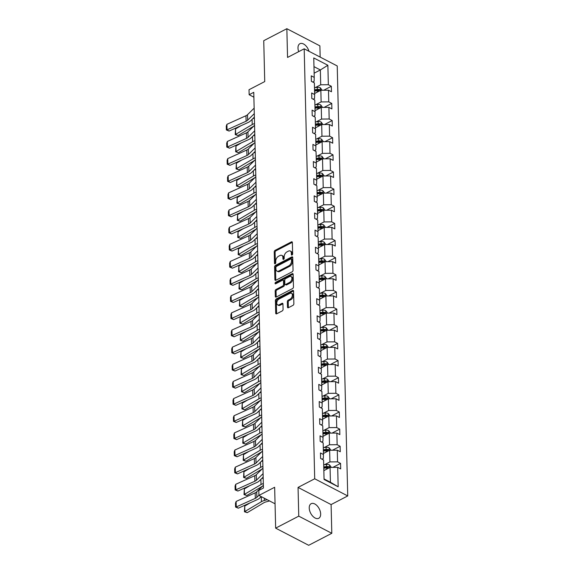 <?xml version="1.0" encoding="UTF-8"?>
<svg xmlns="http://www.w3.org/2000/svg" width="574" height="574" viewBox="0 0 574 574"><rect width="100%" height="100%" fill="white"/><g stroke="black" fill="none" stroke-linecap="round" stroke-linejoin="round"><path stroke-width="0.86" d="M292.03 255.021A0.883 0.552 -62.6 0 0 292.647 253.938L292.367 242.479A1.263 0.782 -62.6 0 0 292.044 241.826A1.263 0.782 -62.6 0 0 291.434 241.869L275.104 250.343A1.263 0.782 -62.6 0 0 274.221 251.893L274.501 263.358A0.883 0.552 -62.6 0 0 275.771 262.698L275.735 261.213A4.04 2.511 -62.6 0 1 278.555 256.255L279.918 255.552A4.04 2.511 -62.6 0 1 281.863 255.416A4.04 2.511 -62.6 0 1 282.903 257.496L282.939 258.974A0.883 0.552 -62.6 0 0 284.209 258.314L284.173 256.836A4.04 2.511 -62.6 0 1 286.993 251.878L288.356 251.168A4.04 2.511 -62.6 0 1 290.3 251.039A4.04 2.511 -62.6 0 1 291.341 253.112L291.377 254.598A0.883 0.552 -62.6 0 0 292.03 255.021M320.658 513.96A8.23 4.822 62.6 0 0 317.214 505.881A8.23 4.822 62.6 0 0 311.158 503.692A8.23 4.822 62.6 0 0 309.228 508.026A8.23 4.822 62.6 0 0 312.679 516.105A8.23 4.822 62.6 0 0 318.735 518.293A8.23 4.822 62.6 0 0 320.658 513.96M308.984 51.287A8.23 4.822 62.6 0 0 299.915 43.71A8.23 4.822 62.6 0 0 297.985 48.044A8.23 4.822 62.6 0 0 298.717 51.638M320.163 57.091L319.883 45.855L286.849 28.7L263.739 40.697L264.736 81.573L249.016 89.723L249.145 94.724L253.88 97.185M331.801 533.303L331.098 504.575L298.057 487.419L298.76 516.148L331.801 533.303L308.683 545.3L275.649 528.145L274.652 487.269L258.931 495.419L275.054 503.793M298.76 516.148L275.649 528.145M287.474 307.119A1.263 0.782 -62.6 0 0 287.796 307.764A1.263 0.782 -62.6 0 0 288.406 307.721L292.984 305.346A1.263 0.782 -62.6 0 0 293.866 303.797L293.558 291.068A1.263 0.782 -62.6 0 0 293.228 290.422A1.263 0.782 -62.6 0 0 292.625 290.458L276.288 298.939A1.263 0.782 -62.6 0 0 275.405 300.489L275.721 313.21A1.263 0.782 -62.6 0 0 276.044 313.863A1.263 0.782 -62.6 0 0 276.654 313.82L282.186 310.95A1.263 0.782 -62.6 0 0 283.068 309.4L282.939 303.955A1.263 0.782 -62.6 0 0 282.609 303.302A1.263 0.782 -62.6 0 0 281.999 303.345L279.258 304.772A3.372 2.102 -62.6 0 1 277.629 304.88A3.372 2.102 -62.6 0 1 276.89 302.039A3.372 2.102 -62.6 0 1 279.115 298.997L289.87 293.422A3.372 2.102 -62.6 0 1 291.499 293.307A3.372 2.102 -62.6 0 1 292.238 296.148A3.372 2.102 -62.6 0 1 290.014 299.19L288.22 300.116A1.263 0.782 -62.6 0 0 287.337 301.666L287.474 307.119L288.363 307.578A1.263 0.782 -62.6 0 0 288.378 307.736M258.931 495.419L258.809 490.426L263.437 488.022L253.765 92.328L249.145 94.724M298.057 487.419L314.703 478.781L304.191 48.797L337.225 65.953L347.736 495.936L314.703 478.781M286.849 28.7L287.552 57.436L304.191 48.797M292.166 271.803A1.263 0.782 -62.6 0 0 293.049 270.254L292.74 257.525A1.263 0.782 -62.6 0 0 292.41 256.872A1.263 0.782 -62.6 0 0 291.8 256.915L275.47 265.389A1.263 0.782 -62.6 0 0 274.587 266.939L274.896 279.667A1.263 0.782 -62.6 0 0 275.226 280.32A1.263 0.782 -62.6 0 0 275.836 280.277L292.166 271.803M293.149 274.293L293.458 287.022A1.263 0.782 -62.6 0 1 292.575 288.571L276.245 297.052A1.263 0.782 -62.6 0 1 275.635 297.088A1.263 0.782 -62.6 0 1 275.312 296.442L275.176 290.996A1.263 0.782 -62.6 0 1 276.058 289.447L282.681 286.01A1.263 0.782 -62.6 0 0 283.563 284.46L283.477 280.844A1.263 0.782 -62.6 0 0 283.147 280.198A1.263 0.782 -62.6 0 0 282.537 280.234L275.642 283.814A0.883 0.552 -62.6 0 1 275.606 282.308L292.216 273.69A1.263 0.782 -62.6 0 1 292.819 273.647A1.263 0.782 -62.6 0 1 293.149 274.293M324.059 479.462L323.585 460.018L320.593 458.461L320.464 452.965L323.449 454.522L323.169 442.877L320.177 441.32L320.041 435.824L323.033 437.381L322.746 425.729L319.761 424.179L319.625 418.683L322.617 420.24L322.33 408.588L319.338 407.038L319.201 401.542L322.193 403.091L321.914 391.446L318.922 389.897L318.785 384.401L321.777 385.95L321.49 374.305L318.498 372.748L318.369 367.26L321.361 368.809L321.074 357.164L318.082 355.607L317.946 350.118L320.938 351.668L320.651 340.023L317.666 338.466L317.53 332.97L320.522 334.527L320.235 322.882L317.243 321.325L317.106 315.829L320.098 317.386L319.818 305.734L316.826 304.184L316.69 298.688L319.682 300.245L319.395 288.593L316.403 287.043L316.274 281.547L319.266 283.097L318.979 271.452L315.987 269.902L315.851 264.406L318.843 265.956L318.556 254.311L315.571 252.754L315.435 247.265L318.427 248.815L318.139 237.17L315.148 235.613L315.018 230.124L318.003 231.674L317.723 220.029L314.731 218.472L314.595 212.976L317.587 214.532L317.3 202.887L314.308 201.331L314.179 195.834L317.171 197.391L316.884 185.739L313.892 184.189L313.756 178.693L316.748 180.25L316.468 168.598L313.476 167.048L313.339 161.552L316.331 163.102L316.044 151.457L313.052 149.907L312.923 144.411L315.908 145.961L315.628 134.316L312.636 132.759L312.5 127.27L315.492 128.82L315.205 117.175L312.22 115.618L312.084 110.129L315.076 111.679L314.789 100.034L311.797 98.477L311.66 92.981L314.652 94.538L314.373 82.893L311.381 81.336L311.244 75.84L314.236 77.397L313.763 57.945L327.869 65.271L328.342 84.722L331.334 86.272L331.471 91.768L328.479 90.218L328.759 101.863L331.75 103.413L331.887 108.909L328.895 107.36L329.182 119.005L332.174 120.562L332.303 126.05L329.318 124.501L329.598 136.146L332.59 137.703L332.726 143.199L329.734 141.642L330.021 153.287L333.006 154.844L333.142 160.34L330.15 158.783L330.437 170.435L333.429 171.985L333.566 177.481L330.574 175.924L330.854 187.576L333.846 189.126L333.982 194.622L330.99 193.065L331.277 204.717L334.269 206.267L334.398 211.763L331.406 210.213L331.693 221.858L334.685 223.408L334.821 228.904L331.829 227.354L332.116 238.999L335.101 240.556L335.238 246.045L332.246 244.495L332.533 256.14L335.525 257.697L335.661 263.193L332.669 261.636L332.949 273.281L335.941 274.838L336.077 280.334L333.085 278.777L333.372 290.43L336.364 291.979L336.493 297.476L333.501 295.919L333.788 307.571L336.78 309.121L336.916 314.617L333.925 313.06L334.204 324.712L337.196 326.262L337.333 331.758L334.341 330.208L334.628 341.853L337.62 343.403L337.749 348.899L334.764 347.349L335.044 358.994L338.036 360.551L338.172 366.04L335.18 364.49L335.467 376.135L338.459 377.692L338.588 383.181L335.596 381.631L335.883 393.276L338.875 394.833L339.012 400.329L336.02 398.772L336.299 410.424L339.291 411.974L339.428 417.47L336.436 415.913L336.723 427.565L339.715 429.115L339.844 434.611L336.859 433.054L337.139 444.707L340.131 446.256L340.267 451.752L337.275 450.203L337.562 461.848L340.547 463.397L340.683 468.893L337.691 467.344L338.172 486.788L324.059 479.462M323.427 453.489L329.641 450.267L329.928 461.912L324.575 464.689M329.928 461.912L337.562 461.848M329.641 450.267L337.275 450.203M321.978 459.178L323.32 458.483L323.449 454.522M323.011 436.348L329.225 433.126L329.505 444.771L324.159 447.548M329.505 444.771L337.139 444.707M329.225 433.126L336.859 433.054M321.562 442.037L322.904 441.341L323.033 437.381M322.588 419.207L328.802 415.985L329.089 427.63L323.736 430.407M329.089 427.63L336.723 427.565M328.802 415.985L336.436 415.913M321.139 424.896L322.48 424.2L322.617 420.24M322.172 402.065L328.385 398.844L328.672 410.489L323.32 413.266M328.672 410.489L336.299 410.424M328.385 398.844L336.02 398.772M320.723 407.755L322.064 407.059L322.193 403.091M321.749 384.924L327.969 381.696L328.249 393.348L322.897 396.125M328.249 393.348L335.883 393.276M327.969 381.696L335.596 381.631M320.299 390.614L321.641 389.918L321.777 385.95M321.332 367.783L327.546 364.555L327.833 376.207L322.48 378.984M327.833 376.207L335.467 376.135M327.546 364.555L335.18 364.49M319.883 373.466L321.225 372.77L321.361 368.809M320.916 350.642L327.13 347.413L327.41 359.066L322.064 361.835M327.41 359.066L335.044 358.994M327.13 347.413L334.764 347.349M319.467 356.325L320.809 355.629L320.938 351.668M320.493 333.494L326.706 330.272L326.993 341.917L321.641 344.694M326.993 341.917L334.628 341.853M326.706 330.272L334.341 330.208M319.044 339.184L320.385 338.488L320.522 334.527M320.077 316.353L326.29 313.131L326.577 324.776L321.225 327.553M326.577 324.776L334.204 324.712M326.29 313.131L333.925 313.06M318.627 322.043L319.969 321.347L320.098 317.386M319.653 299.212L325.874 295.99L326.154 307.635L320.801 310.412M326.154 307.635L333.788 307.571M325.874 295.99L333.501 295.919M318.204 304.902L319.546 304.206L319.682 300.245M319.237 282.071L325.451 278.849L325.738 290.494L320.385 293.271M325.738 290.494L333.372 290.43M325.451 278.849L333.085 278.777M317.788 287.761L319.13 287.065L319.266 283.097M318.821 264.93L325.035 261.701L325.315 273.353L319.969 276.13M325.315 273.353L332.949 273.281M325.035 261.701L332.669 261.636M317.372 270.619L318.714 269.923L318.843 265.956M318.398 247.789L324.611 244.56L324.898 256.212L319.546 258.989M324.898 256.212L332.533 256.14M324.611 244.56L332.246 244.495M316.948 253.471L318.29 252.775L318.427 248.815M317.982 230.648L324.195 227.419L324.482 239.071L319.13 241.848M324.482 239.071L332.116 238.999M324.195 227.419L331.829 227.354M316.532 236.33L317.874 235.634L318.003 231.674M317.558 213.499L323.779 210.278L324.059 221.923L318.714 224.699M324.059 221.923L331.693 221.858M323.779 210.278L331.406 210.213M316.109 219.189L317.451 218.493L317.587 214.532M317.142 196.358L323.356 193.137L323.643 204.782L318.29 207.558M323.643 204.782L331.277 204.717M323.356 193.137L330.99 193.065M315.693 202.048L317.035 201.352L317.171 197.391M316.726 179.217L322.94 175.996L323.227 187.641L317.874 190.417M323.227 187.641L330.854 187.576M322.94 175.996L330.574 175.924M315.277 184.907L316.618 184.211L316.748 180.25M316.303 162.076L322.516 158.855L322.803 170.5L317.451 173.276M322.803 170.5L330.437 170.435M322.516 158.855L330.15 158.783M314.853 167.766L316.195 167.07L316.331 163.102M315.887 144.935L322.1 141.706L322.387 153.358L317.035 156.135M322.387 153.358L330.021 153.287M322.1 141.706L329.734 141.642M314.437 150.625L315.779 149.929L315.908 145.961M315.47 127.794L321.684 124.565L321.964 136.217L316.618 138.994M321.964 136.217L329.598 136.146M321.684 124.565L329.318 124.501M314.021 133.477L315.363 132.781L315.492 128.82M315.047 110.653L321.261 107.424L321.548 119.076L316.195 121.853M321.548 119.076L329.182 119.005M321.261 107.424L328.895 107.36M313.598 116.335L314.939 115.639L315.076 111.679M314.631 93.505L320.844 90.283L321.131 101.928L315.779 104.705M321.131 101.928L328.759 101.863M320.844 90.283L328.479 90.218M313.182 99.194L314.523 98.498L314.652 94.538M314.136 73.178L320.349 69.956L320.708 84.787L315.356 87.564M320.708 84.787L328.342 84.722M327.869 65.271L320.349 69.956L313.971 66.641M331.098 504.575L347.736 495.936M324.052 478.931L330.423 482.246L330.057 467.408L323.844 470.637M312.758 82.053L314.1 81.357L314.236 77.397M330.057 467.408L337.691 467.344M338.172 486.788L330.423 482.246M323.657 90.261L331.334 86.272M324.073 107.403L331.75 103.413M324.497 124.544L332.174 120.562M324.913 141.685L332.59 137.703M325.336 158.826L333.006 154.844M325.752 175.967L333.429 171.985M326.168 193.108L333.846 189.126M326.592 210.256L334.269 206.267M327.008 227.397L334.685 223.408M327.424 244.538L335.101 240.556M327.847 261.679L335.525 257.697M328.263 278.821L335.941 274.838M328.687 295.962L336.364 291.979M329.103 313.103L336.78 309.121M329.519 330.251L337.196 326.262M329.942 347.392L337.62 343.403M330.359 364.533L338.036 360.551M330.782 381.674L338.459 377.692M331.198 398.815L338.875 394.833M331.614 415.956L339.291 411.974M332.037 433.097L339.715 429.115M332.454 450.246L340.131 446.256M332.877 467.387L340.547 463.397M292.266 254.849L292.238 253.579A4.04 2.511 -62.6 0 0 291.19 251.498L290.3 251.039M281.863 255.416L282.752 255.882A4.04 2.511 -62.6 0 1 283.793 257.956L283.829 259.226M291.434 241.869L292.331 242.336A1.263 0.782 -62.6 0 0 292.331 242.336L275.994 250.809A1.263 0.782 -62.6 0 0 275.111 252.359L275.391 263.602M292.726 257.367A1.263 0.782 -62.6 0 0 292.697 257.382L276.359 265.855A1.263 0.782 -62.6 0 0 275.484 267.405L275.793 280.134A1.263 0.782 -62.6 0 0 275.807 280.291M291.499 259.369A0.883 0.552 -62.6 0 0 290.839 258.946L276.503 266.386A0.883 0.552 -62.6 0 0 275.886 267.47L275.929 269.034A4.04 2.511 -62.6 0 0 276.969 271.107A4.04 2.511 -62.6 0 0 278.914 270.978L288.715 265.891A4.04 2.511 -62.6 0 0 291.535 260.933L291.499 259.369L292.388 259.835A0.883 0.552 -62.6 0 0 292.159 259.376L291.269 258.917M276.969 271.107L277.859 271.574A4.04 2.511 -62.6 0 0 279.803 271.445L278.914 270.978M292.388 259.835L292.424 261.4A4.04 2.511 -62.6 0 1 289.605 266.358L279.803 271.445M283.147 280.198L284.044 280.657A1.263 0.782 -62.6 0 1 284.367 281.31L284.453 284.919A1.263 0.782 -62.6 0 1 283.578 286.469L276.948 289.906A1.263 0.782 -62.6 0 0 276.065 291.456L276.202 296.901A1.263 0.782 -62.6 0 0 276.216 297.059M293.135 274.142A1.263 0.782 -62.6 0 0 293.106 274.15L276.503 282.767A0.883 0.552 -62.6 0 0 275.893 283.685M289.554 282.444A3.372 2.102 -62.6 0 0 291.779 279.402A3.372 2.102 -62.6 0 0 291.04 276.56A3.372 2.102 -62.6 0 0 289.411 276.668L285.622 278.634A1.263 0.782 -62.6 0 0 284.747 280.184L284.833 283.8A1.263 0.782 -62.6 0 0 285.156 284.446A1.263 0.782 -62.6 0 0 285.766 284.41L289.554 282.444L290.451 282.903A3.372 2.102 -62.6 0 0 292.675 279.861A3.372 2.102 -62.6 0 0 291.936 277.027L291.04 276.56M285.156 284.446L286.053 284.912A1.263 0.782 -62.6 0 0 286.663 284.869L285.766 284.41M290.451 282.903L286.663 284.869M291.499 293.307L292.388 293.773A3.372 2.102 -62.6 0 1 293.127 296.615A3.372 2.102 -62.6 0 1 290.903 299.65L289.109 300.582A1.263 0.782 -62.6 0 0 288.227 302.132L288.363 307.578M277.629 304.88L278.526 305.346A3.372 2.102 -62.6 0 0 280.148 305.232L279.258 304.772M282.925 303.797A1.263 0.782 -62.6 0 0 282.896 303.811L280.148 305.232M292.625 290.458L293.515 290.925A1.263 0.782 -62.6 0 0 293.515 290.925L277.185 299.398A1.263 0.782 -62.6 0 0 276.302 300.948L276.611 313.677A1.263 0.782 -62.6 0 0 276.625 313.834M322.143 90.269L320.321 87.772A3.408 1.765 178.6 0 0 317.279 87.341L314.487 87.664M235.505 128.963L235.641 134.46L238.038 135.529L235.225 134.625L235.505 128.963L240.944 125.72M252.725 118.725A9.643 5.001 -1.4 0 1 254.39 118.057M315.492 93.06L314.624 93.16M235.225 134.625L252.208 124.572A9.643 5.001 -1.4 0 1 254.526 123.546M253.636 126.223L238.038 135.529M314.566 91.072L317.365 90.749A3.408 1.765 -1.4 0 1 319.618 90.893C320.45 90.728 320.436 90.29 319.589 89.573A3.408 1.765 178.6 0 0 317.329 89.429L314.538 89.752M314.559 90.635L317.644 90.276A1.736 0.897 -1.4 0 1 318.254 90.261L319.589 89.573M254.282 113.645L247.645 120.21A6.429 3.336 -1.4 0 1 246.095 121.229L227.046 129.817L229.105 131.066L248.155 122.47A9.643 5.001 178.6 0 0 250.479 120.949L254.368 117.096M254.153 108.149L247.509 114.714A6.429 3.336 -1.4 0 1 245.959 115.733L226.909 124.328L227.046 129.817L226.357 129.946L226.264 126.101L226.909 124.328M229.105 131.066L226.357 129.946M322.559 107.417L320.737 104.913A3.408 1.765 178.6 0 0 317.695 104.482L314.904 104.812M235.928 146.105L236.065 151.601L238.454 152.67L235.641 151.766L235.928 146.105L241.367 142.861M253.141 135.866A9.643 5.001 -1.4 0 1 254.813 135.199M315.915 110.201L315.04 110.301M235.641 151.766L252.625 141.713A9.643 5.001 -1.4 0 1 254.949 140.695M254.052 143.364L238.454 152.67M314.99 108.213L317.781 107.89A3.408 1.765 -1.4 0 1 320.034 108.034C320.866 107.869 320.852 107.431 320.005 106.714A3.408 1.765 178.6 0 0 317.752 106.57L314.954 106.893M314.975 107.776L318.061 107.417A1.736 0.897 -1.4 0 1 318.678 107.403L320.005 106.714M322.983 124.558L321.153 122.054A3.408 1.765 178.6 0 0 318.118 121.623L315.327 121.953M236.344 163.253L236.481 168.742L238.87 169.811L236.065 168.907L236.344 163.253L241.783 160.002M253.564 153.007A9.643 5.001 -1.4 0 1 255.229 152.34M316.331 127.342L315.456 127.442M236.065 168.907L253.048 158.855A9.643 5.001 -1.4 0 1 255.365 157.836M254.469 160.505L238.87 169.811M315.406 125.354L318.197 125.032A3.408 1.765 -1.4 0 1 320.457 125.175C321.282 125.017 321.275 124.572 320.421 123.855A3.408 1.765 178.6 0 0 318.168 123.711L315.377 124.041M315.399 124.917L318.477 124.558A1.736 0.897 -1.4 0 1 319.094 124.544L320.421 123.855M254.705 130.786L248.061 137.351A6.429 3.336 -1.4 0 1 246.511 138.37L227.462 146.966L229.521 148.207L248.571 139.611A9.643 5.001 178.6 0 0 250.895 138.09L254.791 134.244M254.569 125.297L247.925 131.862A6.429 3.336 -1.4 0 1 246.382 132.874L227.326 141.469L227.462 146.966L226.773 147.088L226.68 143.242L227.326 141.469M229.521 148.207L226.773 147.088M255.121 147.934L248.477 154.492A6.429 3.336 -1.4 0 1 246.935 155.511L227.878 164.107L229.937 165.348L248.994 156.752A9.643 5.001 178.6 0 0 251.312 155.231L255.208 151.385M254.985 142.438L248.348 149.003A6.429 3.336 -1.4 0 1 246.798 150.015L227.749 158.611L227.878 164.107L227.196 164.229L227.103 160.383L227.749 158.611M229.937 165.348L227.196 164.229M323.399 141.699L321.576 139.202A3.408 1.765 178.6 0 0 318.534 138.772L315.743 139.095M236.768 180.394L236.897 185.883L239.293 186.959L236.481 186.048L236.768 180.394L242.199 177.144M253.981 170.148A9.643 5.001 -1.4 0 1 255.652 169.481M316.748 144.483L315.879 144.591M236.481 186.048L253.464 176.003A9.643 5.001 -1.4 0 1 255.782 174.977M254.892 177.646L239.293 186.959M315.829 142.503L318.62 142.173A3.408 1.765 -1.4 0 1 320.873 142.316C321.705 142.158 321.691 141.713 320.844 140.996A3.408 1.765 178.6 0 0 318.584 140.86L315.793 141.182M315.815 142.058L318.9 141.699A1.736 0.897 -1.4 0 1 319.51 141.692L320.844 140.996M255.545 165.075L248.901 171.64A6.429 3.336 -1.4 0 1 247.351 172.652L228.301 181.248L230.361 182.489L249.41 173.893A9.643 5.001 178.6 0 0 251.735 172.372L255.624 168.526M255.408 159.579L248.764 166.144A6.429 3.336 -1.4 0 1 247.215 167.156L228.165 175.752L228.301 181.248L227.613 181.377L227.519 177.531L228.165 175.752M230.361 182.489L227.613 181.377M323.822 158.84L321.992 156.343A3.408 1.765 178.6 0 0 318.957 155.913L316.159 156.236M237.184 197.535L237.32 203.031L239.71 204.1L236.904 203.189L237.184 197.535L242.623 194.292M254.397 187.296A9.643 5.001 -1.4 0 1 256.069 186.622M317.171 161.631L316.296 161.732M236.904 203.189L253.88 193.144A9.643 5.001 -1.4 0 1 256.205 192.118M255.308 194.787L239.71 204.1M316.245 159.644L319.036 159.314A3.408 1.765 -1.4 0 1 321.297 159.457C322.122 159.299 322.114 158.862 321.261 158.137A3.408 1.765 178.6 0 0 319.008 158.001L316.217 158.324M316.238 159.206L319.316 158.847A1.736 0.897 -1.4 0 1 319.933 158.833L321.261 158.137M255.961 182.216L249.317 188.781A6.429 3.336 -1.4 0 1 247.767 189.793L228.717 198.389L230.777 199.63L249.826 191.034A9.643 5.001 178.6 0 0 252.151 189.513L256.047 185.667M255.825 176.72L249.181 183.285A6.429 3.336 -1.4 0 1 247.638 184.297L228.581 192.893L228.717 198.389L228.036 198.518L227.943 194.672L228.581 192.893M230.777 199.63L228.036 198.518M324.238 175.981L322.416 173.484A3.408 1.765 178.6 0 0 319.374 173.054L316.583 173.377M237.6 214.676L237.736 220.172L240.133 221.241L237.32 220.33L237.6 214.676L243.039 211.433M254.82 204.437A9.643 5.001 -1.4 0 1 256.485 203.763M317.587 178.772L316.719 178.873M237.32 220.33L254.304 210.285A9.643 5.001 -1.4 0 1 256.621 209.259M255.731 211.928L240.133 221.241M316.661 176.785L319.46 176.462A3.408 1.765 -1.4 0 1 321.713 176.598C322.545 176.44 322.531 176.003 321.684 175.285A3.408 1.765 178.6 0 0 319.424 175.142L316.633 175.465M316.654 176.347L319.74 175.988A1.736 0.897 -1.4 0 1 320.349 175.974L321.684 175.285M256.377 199.357L249.74 205.923A6.429 3.336 -1.4 0 1 248.19 206.934L229.134 215.53L231.2 216.771L250.25 208.175A9.643 5.001 178.6 0 0 252.567 206.654L256.463 202.809M256.248 193.861L249.604 200.426A6.429 3.336 -1.4 0 1 248.054 201.445L229.004 210.034L229.134 215.53L228.452 215.659L228.359 211.813L229.004 210.034M231.2 216.771L228.452 215.659M324.654 193.122L322.832 190.625A3.408 1.765 178.6 0 0 319.79 190.195L316.999 190.518M238.023 231.817L238.153 237.313L240.549 238.382L237.736 237.471L238.023 231.817L243.455 228.574M255.236 221.578A9.643 5.001 -1.4 0 1 256.908 220.911M318.003 195.913L317.135 196.014M237.736 237.471L254.72 227.426A9.643 5.001 -1.4 0 1 257.037 226.4M256.148 229.069L240.549 238.382M317.085 193.926L319.876 193.603A3.408 1.765 -1.4 0 1 322.129 193.747C322.961 193.582 322.947 193.144 322.1 192.426A3.408 1.765 178.6 0 0 319.847 192.283L317.049 192.606M317.07 193.488L320.156 193.129A1.736 0.897 -1.4 0 1 320.773 193.115L322.1 192.426M256.8 216.498L250.156 223.064A6.429 3.336 -1.4 0 1 248.607 224.075L229.557 232.671L231.616 233.912L250.666 225.324A9.643 5.001 178.6 0 0 252.991 223.795L256.879 219.95M256.664 211.002L250.02 217.568A6.429 3.336 -1.4 0 1 248.47 218.586L229.421 227.182L229.557 232.671L228.868 232.8L228.775 228.954L229.421 227.182M231.616 233.912L228.868 232.8M325.078 210.263L323.248 207.766A3.408 1.765 178.6 0 0 320.213 207.336L317.422 207.659M238.44 248.958L238.576 254.454L240.965 255.523L238.16 254.619L238.44 248.958L243.878 245.715M255.66 238.719A9.643 5.001 -1.4 0 1 257.324 238.052M318.427 213.054L317.551 213.155M238.16 254.619L255.136 244.567A9.643 5.001 -1.4 0 1 257.461 243.541M256.564 246.217L240.965 255.523M317.501 211.067L320.292 210.744A3.408 1.765 -1.4 0 1 322.552 210.888C323.377 210.723 323.37 210.285 322.516 209.567A3.408 1.765 178.6 0 0 320.263 209.424L317.472 209.747M317.494 210.629L320.572 210.271A1.736 0.897 -1.4 0 1 321.189 210.256L322.516 209.567M257.217 233.64L250.573 240.205A6.429 3.336 -1.4 0 1 249.03 241.224L229.973 249.812L232.032 251.06L251.089 242.465A9.643 5.001 178.6 0 0 253.407 240.944L257.303 237.091M257.08 228.143L250.443 234.709A6.429 3.336 -1.4 0 1 248.894 235.727L229.844 244.323L229.973 249.812L229.291 249.941L229.198 246.095L229.844 244.323M232.032 251.06L229.291 249.941M325.494 227.412L323.671 224.908A3.408 1.765 178.6 0 0 320.629 224.477L317.838 224.8M238.863 266.099L238.992 271.595L241.389 272.664L238.576 271.76L238.863 266.099L244.294 262.856M256.076 255.861A9.643 5.001 -1.4 0 1 257.748 255.193M318.843 230.196L317.974 230.296M238.576 271.76L255.559 261.708A9.643 5.001 -1.4 0 1 257.877 260.689M256.987 263.358L241.389 272.664M317.924 228.208L320.715 227.885A3.408 1.765 -1.4 0 1 322.968 228.029C323.801 227.864 323.786 227.426 322.94 226.708A3.408 1.765 178.6 0 0 320.679 226.565L317.888 226.888M317.91 227.77L320.995 227.412A1.736 0.897 -1.4 0 1 321.605 227.397L322.94 226.708M257.64 250.781L250.996 257.346A6.429 3.336 -1.4 0 1 249.446 258.365L230.396 266.96L232.456 268.202L251.505 259.606A9.643 5.001 178.6 0 0 253.83 258.085L257.719 254.232M257.504 245.292L250.86 251.857A6.429 3.336 -1.4 0 1 249.31 252.869L230.26 261.464L230.396 266.96L229.708 267.082L229.614 263.236L230.26 261.464M232.456 268.202L229.708 267.082M325.91 244.553L324.088 242.049A3.408 1.765 178.6 0 0 321.053 241.618L318.254 241.948M239.279 283.247L239.415 288.736L241.805 289.805L238.992 288.901L239.279 283.247L244.718 279.997M256.492 273.002A9.643 5.001 -1.4 0 1 258.164 272.334M319.266 247.337L318.391 247.437M238.992 288.901L255.975 278.849A9.643 5.001 -1.4 0 1 258.3 277.83M257.403 280.499L241.805 289.805M318.34 245.349L321.131 245.026A3.408 1.765 -1.4 0 1 323.392 245.17C324.217 245.012 324.21 244.567 323.356 243.85A3.408 1.765 178.6 0 0 321.103 243.706L318.305 244.036M318.326 244.911L321.411 244.553A1.736 0.897 -1.4 0 1 322.028 244.538L323.356 243.85M258.056 267.922L251.412 274.487A6.429 3.336 -1.4 0 1 249.862 275.506L230.813 284.101L232.872 285.343L251.921 276.747A9.643 5.001 178.6 0 0 254.246 275.226L258.142 271.38M257.92 262.433L251.276 268.998A6.429 3.336 -1.4 0 1 249.733 270.01L230.676 278.605L230.813 284.101L230.131 284.223L230.031 280.377L230.676 278.605M232.872 285.343L230.131 284.223M326.333 261.694L324.511 259.197A3.408 1.765 178.6 0 0 321.469 258.766L318.678 259.089M239.695 300.389L239.832 305.877L242.228 306.954L239.415 306.042L239.695 300.389L245.134 297.138M256.915 290.143A9.643 5.001 -1.4 0 1 258.58 289.475M319.682 264.478L318.807 264.585M239.415 306.042L256.399 295.997A9.643 5.001 -1.4 0 1 258.716 294.971M257.819 297.641L242.228 306.954M318.757 262.497L321.555 262.167A3.408 1.765 -1.4 0 1 323.808 262.311C324.633 262.153 324.626 261.708 323.772 260.991A3.408 1.765 178.6 0 0 321.519 260.854L318.728 261.177M318.749 262.053L321.827 261.694A1.736 0.897 -1.4 0 1 322.445 261.679L323.772 260.991M258.472 285.07L251.828 291.635A6.429 3.336 -1.4 0 1 250.286 292.647L231.229 301.242L233.288 302.484L252.345 293.888A9.643 5.001 178.6 0 0 254.662 292.367L258.558 288.521M258.343 279.574L251.699 286.139A6.429 3.336 -1.4 0 1 250.149 287.151L231.1 295.746L231.229 301.242L230.547 301.372L230.454 297.526L231.1 295.746M233.288 302.484L230.547 301.372M326.75 278.835L324.927 276.338A3.408 1.765 178.6 0 0 321.885 275.907L319.094 276.23M240.119 317.53L240.248 323.026L242.644 324.095L239.832 323.184L240.119 317.53L245.55 314.287M257.331 307.291A9.643 5.001 -1.4 0 1 259.003 306.616M320.098 281.626L319.23 281.726M239.832 323.184L256.815 313.139A9.643 5.001 -1.4 0 1 259.132 312.113M258.243 314.782L242.644 324.095M319.18 279.638L321.971 279.308A3.408 1.765 -1.4 0 1 324.224 279.452C325.056 279.294 325.042 278.856 324.195 278.132A3.408 1.765 178.6 0 0 321.935 277.995L319.144 278.318M319.166 279.201L322.251 278.842A1.736 0.897 -1.4 0 1 322.861 278.828L324.195 278.132M258.896 302.211L252.251 308.776A6.429 3.336 -1.4 0 1 250.702 309.788L231.652 318.383L233.711 319.625L252.761 311.029A9.643 5.001 178.6 0 0 255.086 309.508L258.974 305.662M258.759 296.715L252.115 303.28A6.429 3.336 -1.4 0 1 250.565 304.292L231.516 312.887L231.652 318.383L230.963 318.513L230.87 314.667L231.516 312.887M233.711 319.625L230.963 318.513M327.173 295.976L325.343 293.479A3.408 1.765 178.6 0 0 322.308 293.049L319.517 293.371M240.535 334.671L240.671 340.167L243.06 341.236L240.255 340.325L240.535 334.671L245.973 331.428M257.755 324.432A9.643 5.001 -1.4 0 1 259.419 323.758M320.522 298.767L319.646 298.867M240.255 340.325L257.231 330.28A9.643 5.001 -1.4 0 1 259.556 329.254M258.659 331.923L243.06 341.236M319.596 296.78L322.387 296.457A3.408 1.765 -1.4 0 1 324.647 296.593C325.472 296.435 325.465 295.997 324.611 295.28A3.408 1.765 178.6 0 0 322.358 295.136L319.567 295.459M319.589 296.342L322.667 295.983A1.736 0.897 -1.4 0 1 323.284 295.969L324.611 295.28M259.312 319.352L252.668 325.917A6.429 3.336 -1.4 0 1 251.125 326.929L232.068 335.525L234.127 336.766L253.184 328.17A9.643 5.001 178.6 0 0 255.502 326.649L259.398 322.803M259.175 313.856L252.538 320.421A6.429 3.336 -1.4 0 1 250.989 321.44L231.932 330.028L232.068 335.525L231.387 335.654L231.293 331.808L231.932 330.028M234.127 336.766L231.387 335.654M327.589 313.117L325.767 310.62A3.408 1.765 178.6 0 0 322.724 310.19L319.933 310.512M240.951 351.812L241.087 357.308L243.484 358.377L240.671 357.466L240.951 351.812L246.389 348.569M258.171 341.573A9.643 5.001 -1.4 0 1 259.835 340.906M320.938 315.908L320.07 316.009M240.671 357.466L257.654 347.421A9.643 5.001 -1.4 0 1 259.972 346.395M259.082 349.064L243.484 358.377M320.019 313.921L322.81 313.598A3.408 1.765 -1.4 0 1 325.063 313.734C325.896 313.576 325.881 313.139 325.035 312.421A3.408 1.765 178.6 0 0 322.775 312.278L319.983 312.6M320.005 313.483L323.09 313.124A1.736 0.897 -1.4 0 1 323.7 313.11L325.035 312.421M259.728 336.493L253.091 343.058A6.429 3.336 -1.4 0 1 251.541 344.07L232.492 352.666L234.551 353.907L253.6 345.318A9.643 5.001 178.6 0 0 255.925 343.79L259.814 339.944M259.599 330.997L252.955 337.562A6.429 3.336 -1.4 0 1 251.405 338.581L232.355 347.177L232.492 352.666L231.803 352.795L231.709 348.949L232.355 347.177M234.551 353.907L231.803 352.795M328.005 330.258L326.183 327.761A3.408 1.765 178.6 0 0 323.148 327.331L320.349 327.654M241.374 368.953L241.511 374.449L243.9 375.518L241.087 374.614L241.374 368.953L246.813 365.71M258.587 358.714A9.643 5.001 -1.4 0 1 260.259 358.047M321.361 333.049L320.486 333.15M241.087 374.614L258.07 364.562A9.643 5.001 -1.4 0 1 260.395 363.536M259.498 366.212L243.9 375.518M320.436 331.062L323.227 330.739A3.408 1.765 -1.4 0 1 325.487 330.882C326.312 330.717 326.305 330.28 325.451 329.562A3.408 1.765 178.6 0 0 323.198 329.419L320.4 329.741M320.421 330.624L323.506 330.265A1.736 0.897 -1.4 0 1 324.123 330.251L325.451 329.562M260.151 353.634L253.507 360.199A6.429 3.336 -1.4 0 1 251.957 361.218L232.908 369.807L234.967 371.055L254.017 362.459A9.643 5.001 178.6 0 0 256.341 360.938L260.237 357.085M260.015 348.138L253.371 354.703A6.429 3.336 -1.4 0 1 251.828 355.722L232.771 364.318L232.908 369.807L232.226 369.936L232.126 366.09L232.771 364.318M234.967 371.055L232.226 369.936M328.428 347.406L326.606 344.902A3.408 1.765 178.6 0 0 323.564 344.472L320.773 344.795M241.79 386.094L241.927 391.59L244.323 392.659L241.511 391.755L241.79 386.094L247.229 382.851M259.01 375.855A9.643 5.001 -1.4 0 1 260.675 375.188M321.777 350.19L320.902 350.291M241.511 391.755L258.494 381.703A9.643 5.001 -1.4 0 1 260.811 380.684M259.914 383.353L244.323 392.659M320.852 348.203L323.65 347.88A3.408 1.765 -1.4 0 1 325.903 348.023C326.728 347.858 326.721 347.421 325.867 346.703A3.408 1.765 178.6 0 0 323.614 346.56L320.823 346.883M320.844 347.765L323.923 347.406A1.736 0.897 -1.4 0 1 324.54 347.392L325.867 346.703M260.567 370.775L253.923 377.34A6.429 3.336 -1.4 0 1 252.381 378.359L233.324 386.955L235.383 388.196L254.44 379.601A9.643 5.001 178.6 0 0 256.757 378.079L260.653 374.226M260.438 365.286L253.794 371.852A6.429 3.336 -1.4 0 1 252.244 372.863L233.195 381.459L233.324 386.955L232.642 387.077L232.549 383.231L233.195 381.459M235.383 388.196L232.642 387.077M328.845 364.547L327.022 362.043A3.408 1.765 178.6 0 0 323.98 361.613L321.189 361.943M242.214 403.242L242.343 408.731L244.739 409.8L241.927 408.896L242.214 403.242L247.645 399.992M259.426 392.996A9.643 5.001 -1.4 0 1 261.098 392.329M322.193 367.331L321.325 367.432M241.927 408.896L258.91 398.844A9.643 5.001 -1.4 0 1 261.227 397.825M260.338 400.494L244.739 409.8M321.275 365.344L324.066 365.021A3.408 1.765 -1.4 0 1 326.319 365.164C327.151 365.007 327.137 364.562 326.29 363.844A3.408 1.765 178.6 0 0 324.03 363.701L321.239 364.031M321.261 364.906L324.346 364.547A1.736 0.897 -1.4 0 1 324.956 364.533L326.29 363.844M260.991 387.916L254.347 394.481A6.429 3.336 -1.4 0 1 252.797 395.5L233.747 404.096L235.806 405.337L254.856 396.742A9.643 5.001 178.6 0 0 257.181 395.221L261.07 391.375M260.854 382.428L254.21 388.993A6.429 3.336 -1.4 0 1 252.66 390.004L233.611 398.6L233.747 404.096L233.058 404.218L232.965 400.372L233.611 398.6M235.806 405.337L233.058 404.218M329.268 381.688L327.438 379.192A3.408 1.765 178.6 0 0 324.403 378.761L321.605 379.084M242.63 420.383L242.766 425.872L245.155 426.948L242.35 426.037L242.63 420.383L248.068 417.133M259.843 410.137A9.643 5.001 -1.4 0 1 261.514 409.47M322.617 384.472L321.741 384.58M242.35 426.037L259.326 415.985A9.643 5.001 -1.4 0 1 261.651 414.966M260.754 417.635L245.155 426.948M321.691 382.492L324.482 382.162A3.408 1.765 -1.4 0 1 326.742 382.306C327.567 382.148 327.56 381.703 326.706 380.985A3.408 1.765 178.6 0 0 324.454 380.849L321.662 381.172M321.684 382.047L324.762 381.688A1.736 0.897 -1.4 0 1 325.379 381.674L326.706 380.985M261.407 405.065L254.763 411.63A6.429 3.336 -1.4 0 1 253.213 412.641L234.163 421.237L236.223 422.478L255.279 413.883A9.643 5.001 178.6 0 0 257.597 412.362L261.493 408.516M261.27 399.569L254.626 406.134A6.429 3.336 -1.4 0 1 253.084 407.145L234.027 415.741L234.163 421.237L233.482 421.366L233.388 417.52L234.027 415.741M236.223 422.478L233.482 421.366M329.684 398.83L327.862 396.333A3.408 1.765 178.6 0 0 324.819 395.902L322.028 396.225M243.046 437.524L243.182 443.02L245.579 444.089L242.766 443.178L243.046 437.524L248.485 434.281M260.266 427.286A9.643 5.001 -1.4 0 1 261.931 426.611M323.033 401.621L322.165 401.721M242.766 443.178L259.749 433.133A9.643 5.001 -1.4 0 1 262.067 432.107M261.177 434.776L245.579 444.089M322.107 399.633L324.906 399.303A3.408 1.765 -1.4 0 1 327.158 399.447C327.991 399.289 327.976 398.851 327.13 398.126A3.408 1.765 178.6 0 0 324.87 397.99L322.079 398.313M322.1 399.195L325.185 398.837A1.736 0.897 -1.4 0 1 325.795 398.822L327.13 398.126M261.823 422.206L255.186 428.771A6.429 3.336 -1.4 0 1 253.636 429.783L234.587 438.378L236.646 439.619L255.695 431.024A9.643 5.001 178.6 0 0 258.02 429.503L261.909 425.657M261.694 416.71L255.05 423.275A6.429 3.336 -1.4 0 1 253.5 424.286L234.45 432.882L234.587 438.378L233.898 438.507L233.805 434.661L234.45 432.882M236.646 439.619L233.898 438.507M330.1 415.971L328.278 413.474A3.408 1.765 178.6 0 0 325.236 413.043L322.445 413.366M243.469 454.665L243.606 460.161L245.995 461.231L243.182 460.319L243.469 454.665L248.908 451.422M260.682 444.427A9.643 5.001 -1.4 0 1 262.354 443.752M323.456 418.762L322.581 418.862M243.182 460.319L260.166 450.274A9.643 5.001 -1.4 0 1 262.49 449.248M261.593 451.917L245.995 461.231M322.531 416.774L325.322 416.451A3.408 1.765 -1.4 0 1 327.575 416.588C328.407 416.43 328.393 415.992 327.546 415.275A3.408 1.765 178.6 0 0 325.293 415.131L322.495 415.454M322.516 416.337L325.602 415.978A1.736 0.897 -1.4 0 1 326.219 415.963L327.546 415.275M262.246 439.347L255.602 445.912A6.429 3.336 -1.4 0 1 254.052 446.924L235.003 455.519L237.062 456.761L256.112 448.165A9.643 5.001 178.6 0 0 258.436 446.644L262.332 442.798M262.11 433.851L255.466 440.416A6.429 3.336 -1.4 0 1 253.923 441.428L234.866 450.023L235.003 455.519L234.314 455.648L234.221 451.803L234.866 450.023M237.062 456.761L234.314 455.648M330.524 433.112L328.694 430.615A3.408 1.765 178.6 0 0 325.659 430.184L322.868 430.507M243.885 471.806L244.022 477.303L246.411 478.372L243.606 477.46L243.885 471.806L249.324 468.563M261.105 461.568A9.643 5.001 -1.4 0 1 262.77 460.9M323.872 435.903L322.997 436.003M243.606 477.46L260.589 467.415A9.643 5.001 -1.4 0 1 262.906 466.389M262.009 469.058L246.411 478.372M322.947 433.915L325.738 433.592A3.408 1.765 -1.4 0 1 327.998 433.729C328.823 433.571 328.816 433.133 327.962 432.416A3.408 1.765 178.6 0 0 325.709 432.272L322.918 432.595M322.94 433.478L326.018 433.119A1.736 0.897 -1.4 0 1 326.635 433.105L327.962 432.416M262.662 456.488L256.018 463.053A6.429 3.336 -1.4 0 1 254.476 464.065L235.419 472.66L237.478 473.902L256.535 465.313A9.643 5.001 178.6 0 0 258.852 463.785L262.748 459.939M262.526 450.992L255.889 457.557A6.429 3.336 -1.4 0 1 254.339 458.576L235.29 467.164L235.419 472.66L234.737 472.789L234.644 468.944L235.29 467.164M237.478 473.902L234.737 472.789M330.94 450.253L329.117 447.756A3.408 1.765 178.6 0 0 326.075 447.325L323.284 447.648M244.309 488.948L244.438 494.444L246.834 495.513L244.022 494.609L244.309 488.948L249.74 485.704M261.522 478.709A9.643 5.001 -1.4 0 1 263.193 478.042M324.288 453.044L323.42 453.144M244.022 494.609L261.005 484.556A9.643 5.001 -1.4 0 1 263.322 483.53M262.433 486.207L246.834 495.513M323.37 451.056L326.161 450.734A3.408 1.765 -1.4 0 1 328.414 450.877C329.246 450.712 329.232 450.274 328.385 449.557A3.408 1.765 178.6 0 0 326.125 449.413L323.334 449.736M323.356 450.619L326.441 450.26A1.736 0.897 -1.4 0 1 327.051 450.246L328.385 449.557M263.086 473.629L256.442 480.194A6.429 3.336 -1.4 0 1 254.892 481.213L235.842 489.801L237.901 491.05L256.951 482.454A9.643 5.001 178.6 0 0 259.276 480.933L263.165 477.08M262.949 468.133L256.305 474.698A6.429 3.336 -1.4 0 1 254.756 475.717L235.706 484.312L235.842 489.801L235.153 489.931L235.06 486.085L235.706 484.312M237.901 491.05L235.153 489.931M331.363 467.401L329.533 464.897A3.408 1.765 178.6 0 0 326.498 464.466L323.7 464.789M244.725 506.089L244.861 511.585L247.251 512.654L244.445 511.75L244.725 506.089L250.164 502.846M324.712 470.185L323.836 470.285M244.445 511.75L261.421 501.698A9.643 5.001 -1.4 0 1 264.356 500.492L267.204 499.717M269.55 500.937L265.769 501.963A6.429 3.336 178.6 0 0 263.818 502.767L247.251 512.654M323.786 468.197L326.577 467.875A3.408 1.765 -1.4 0 1 328.837 468.018C329.663 467.853 329.655 467.415 328.802 466.698A3.408 1.765 178.6 0 0 326.549 466.554L323.758 466.877M323.779 467.76L326.857 467.401A1.736 0.897 -1.4 0 1 327.474 467.387L328.802 466.698M258.931 495.29L256.858 497.335A6.429 3.336 -1.4 0 1 255.308 498.354L236.258 506.95L238.318 508.191L257.367 499.595A9.643 5.001 178.6 0 0 259.692 498.074L261.192 496.596M263.366 485.281L256.721 491.839A6.429 3.336 -1.4 0 1 255.179 492.858L236.122 501.454L236.258 506.95L235.577 507.072L235.483 503.226L236.122 501.454M238.318 508.191L235.577 507.072M292.238 253.579L291.341 253.112M283.671 259.355L282.939 258.974M283.793 257.956L282.903 257.496M275.233 263.731L274.501 263.358M275.111 252.359L274.221 251.893M275.994 250.809L275.104 250.343M292.109 254.978L291.377 254.598M275.793 280.134L274.896 279.667M275.484 267.405L274.587 266.939M276.359 265.855L275.47 265.389M292.697 257.382L291.8 256.915M289.605 266.358L288.715 265.891M292.424 261.4L291.535 260.933M276.202 296.901L275.312 296.442M276.065 291.456L275.176 290.996M276.948 289.906L276.058 289.447M283.578 286.469L282.681 286.01M284.453 284.919L283.563 284.46M284.367 281.31L283.477 280.844M276.503 282.767L275.606 282.308M293.106 274.15L292.216 273.69M288.227 302.132L287.337 301.666M289.109 300.582L288.22 300.116M290.903 299.65L290.014 299.19M282.896 303.811L281.999 303.345M276.611 313.677L275.721 313.21M276.302 300.948L275.405 300.489M277.185 299.398L276.288 298.939M320.428 90.498L320.364 87.822M317.329 89.429L317.279 87.341M317.393 92.07L317.365 90.749M252.079 119.363L252.208 124.572M247.645 120.21L247.509 114.714M246.095 121.229L245.959 115.733M320.852 107.639L320.78 104.963M317.752 106.57L317.695 104.482M317.817 109.218L317.781 107.89M252.495 136.504L252.625 141.713M321.268 124.78L321.203 122.104M318.168 123.711L318.118 121.623M318.233 126.359L318.197 125.032M252.919 153.645L253.048 158.855M248.061 137.351L247.925 131.862M246.511 138.37L246.382 132.874M248.477 154.492L248.348 149.003M246.935 155.511L246.798 150.015M321.684 141.922L321.619 139.252M318.584 140.86L318.534 138.772M318.649 143.5L318.62 142.173M253.335 170.787L253.464 176.003M248.901 171.64L248.764 166.144M247.351 172.652L247.215 167.156M322.107 159.07L322.043 156.393M319.008 158.001L318.957 155.913M319.072 160.641L319.036 159.314M253.758 187.928L253.88 193.144M249.317 188.781L249.181 183.285M247.767 189.793L247.638 184.297M322.523 176.211L322.459 173.535M319.424 175.142L319.374 173.054M319.488 177.782L319.46 176.462M254.174 205.069L254.304 210.285M249.74 205.923L249.604 200.426M248.19 206.934L248.054 201.445M322.947 193.352L322.875 190.676M319.847 192.283L319.79 190.195M319.912 194.923L319.876 193.603M254.591 222.217L254.72 227.426M250.156 223.064L250.02 217.568M248.607 224.075L248.47 218.586M323.363 210.493L323.298 207.817M320.263 209.424L320.213 207.336M320.328 212.064L320.292 210.744M255.014 239.358L255.136 244.567M250.573 240.205L250.443 234.709M249.03 241.224L248.894 235.727M323.779 227.634L323.714 224.958M320.679 226.565L320.629 224.477M320.744 229.213L320.715 227.885M255.43 256.499L255.559 261.708M250.996 257.346L250.86 251.857M249.446 258.365L249.31 252.869M324.202 244.775L324.138 242.099M321.103 243.706L321.053 241.618M321.167 246.354L321.131 245.026M255.846 273.64L255.975 278.849M251.412 274.487L251.276 268.998M249.862 275.506L249.733 270.01M324.619 261.916L324.554 259.247M321.519 260.854L321.469 258.766M321.584 263.495L321.555 262.167M256.269 290.781L256.399 295.997M251.828 291.635L251.699 286.139M250.286 292.647L250.149 287.151M325.035 279.064L324.97 276.388M321.935 277.995L321.885 275.907M322 280.636L321.971 279.308M256.686 307.922L256.815 313.139M252.251 308.776L252.115 303.28M250.702 309.788L250.565 304.292M325.458 296.206L325.393 293.529M322.358 295.136L322.308 293.049M322.423 297.777L322.387 296.457M257.109 325.063L257.231 330.28M252.668 325.917L252.538 320.421M251.125 326.929L250.989 321.44M325.874 313.347L325.81 310.67M322.775 312.278L322.724 310.19M322.839 314.918L322.81 313.598M257.525 342.212L257.654 347.421M253.091 343.058L252.955 337.562M251.541 344.07L251.405 338.581M326.297 330.488L326.233 327.811M323.198 329.419L323.148 327.331M323.262 332.059L323.227 330.739M257.941 359.353L258.07 364.562M253.507 360.199L253.371 354.703M251.957 361.218L251.828 355.722M326.714 347.629L326.649 344.952M323.614 346.56L323.564 344.472M323.679 349.207L323.65 347.88M258.365 376.494L258.494 381.703M253.923 377.34L253.794 371.852M252.381 378.359L252.244 372.863M327.13 364.77L327.065 362.094M324.03 363.701L323.98 361.613M324.095 366.348L324.066 365.021M258.781 393.635L258.91 398.844M254.347 394.481L254.21 388.993M252.797 395.5L252.66 390.004M327.553 381.911L327.489 379.242M324.454 380.849L324.403 378.761M324.518 383.489L324.482 382.162M259.204 410.776L259.326 415.985M254.763 411.63L254.626 406.134M253.213 412.641L253.084 407.145M327.969 399.059L327.905 396.383M324.87 397.99L324.819 395.902M324.934 400.63L324.906 399.303M259.62 427.917L259.749 433.133M255.186 428.771L255.05 423.275M253.636 429.783L253.5 424.286M328.393 416.2L328.321 413.524M325.293 415.131L325.236 413.043M325.358 417.772L325.322 416.451M260.036 445.058L260.166 450.274M255.602 445.912L255.466 440.416M254.052 446.924L253.923 441.428M328.809 433.341L328.744 430.665M325.709 432.272L325.659 430.184M325.774 434.913L325.738 433.592M260.46 462.206L260.589 467.415M256.018 463.053L255.889 457.557M254.476 464.065L254.339 458.576M329.225 450.482L329.16 447.806M326.125 449.413L326.075 447.325M326.19 452.054L326.161 450.734M260.876 479.347L261.005 484.556M256.442 480.194L256.305 474.698M254.892 481.213L254.756 475.717M329.648 467.623L329.584 464.947M326.549 466.554L326.498 464.466M326.613 469.202L326.577 467.875M261.299 496.654L261.421 501.698M264.298 498.21L264.356 500.492M256.858 497.335L256.721 491.839M255.308 498.354L255.179 492.858"/></g></svg>

